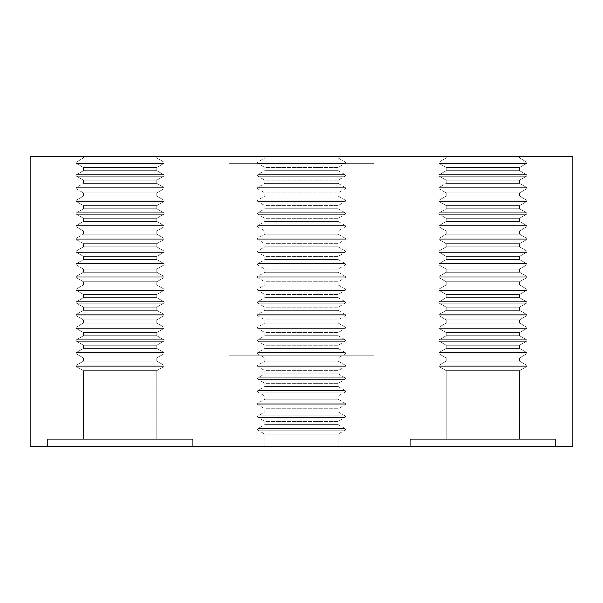 <?xml version="1.0" encoding="UTF-8"?>
<svg xmlns="http://www.w3.org/2000/svg" width="603" height="603" viewBox="0 0 603 603"><rect width="100%" height="100%" fill="white"/><g stroke="black" fill="none" stroke-linecap="round" stroke-linejoin="round"><path stroke-width="0.45" stroke-dasharray="3.02 2.26" d="M163.647 161.951A0.92 0.92 0 0 1 163.647 163.534L156.78 167.498L83.455 167.498L76.581 163.534A0.92 0.92 0 0 1 76.581 161.951L83.455 157.978L156.78 157.978L163.647 161.951A0.92 0.92 0 0 1 163.647 163.534L156.78 167.498L156.78 170.679L163.647 174.644A0.92 0.92 0 0 1 163.647 176.234L156.78 180.199L83.455 180.199L76.581 176.234A0.92 0.92 0 0 1 76.581 174.644L83.455 170.679L156.78 170.679L163.647 174.644A0.92 0.92 0 0 1 163.647 176.234L156.78 180.199L156.78 183.372L163.647 187.345A0.92 0.92 0 0 1 163.647 188.927L156.78 192.892L83.455 192.892L76.581 188.927A0.92 0.92 0 0 1 76.581 187.345L83.455 183.372L156.78 183.372L163.647 187.345A0.92 0.92 0 0 1 163.647 188.927L156.78 192.892L156.78 196.073L163.647 200.038A0.92 0.92 0 0 1 163.647 201.628L156.78 205.593L83.455 205.593L76.581 201.628A0.92 0.92 0 0 1 76.581 200.038L83.455 196.073L156.78 196.073L163.647 200.038A0.92 0.92 0 0 1 163.647 201.628L156.78 205.593L156.78 208.766L163.647 212.738A0.92 0.92 0 0 1 163.647 214.321L156.78 218.286L83.455 218.286L76.581 214.321A0.92 0.92 0 0 1 76.581 212.738L83.455 208.766L156.78 208.766L163.647 212.738A0.92 0.92 0 0 1 163.647 214.321L156.78 218.286L156.78 221.467L163.647 225.432A0.92 0.92 0 0 1 163.647 227.022L156.78 230.987L83.455 230.987L76.581 227.022A0.92 0.92 0 0 1 76.581 225.432L83.455 221.467L156.78 221.467L163.647 225.432A0.92 0.92 0 0 1 163.647 227.022L156.78 230.987L156.78 234.16L163.647 238.132A0.92 0.92 0 0 1 163.647 239.715L156.78 243.68L83.455 243.68L76.581 239.715A0.92 0.92 0 0 1 76.581 238.132L83.455 234.16L156.78 234.16L163.647 238.132A0.92 0.92 0 0 1 163.647 239.715L156.78 243.68L156.78 246.861L163.647 250.825A0.92 0.92 0 0 1 163.647 252.416L156.78 256.381L83.455 256.381L76.581 252.416A0.92 0.92 0 0 1 76.581 250.825L83.455 246.861L156.78 246.861L163.647 250.825A0.92 0.92 0 0 1 163.647 252.416L156.78 256.381L156.78 259.554L163.647 263.526A0.92 0.92 0 0 1 163.647 265.109L156.78 269.074L83.455 269.074L76.581 265.109A0.92 0.92 0 0 1 76.581 263.526L83.455 259.554L156.78 259.554L163.647 263.526A0.92 0.92 0 0 1 163.647 265.109L156.78 269.074L156.78 272.255L163.647 276.219A0.92 0.92 0 0 1 163.647 277.81L156.78 281.774L83.455 281.774L76.581 277.81A0.92 0.92 0 0 1 76.581 276.219L83.455 272.255L156.78 272.255L163.647 276.219A0.92 0.92 0 0 1 163.647 277.81L156.78 281.774L156.78 284.948L163.647 288.92A0.92 0.92 0 0 1 163.647 290.503L156.78 294.468L83.455 294.468L76.581 290.503A0.92 0.92 0 0 1 76.581 288.92L83.455 284.948L156.78 284.948L163.647 288.92A0.92 0.92 0 0 1 163.647 290.503L156.78 294.468L156.78 297.648L163.647 301.613A0.92 0.92 0 0 1 163.647 303.203L156.78 307.168L83.455 307.168L76.581 303.203A0.92 0.92 0 0 1 76.581 301.613L83.455 297.648L156.78 297.648L163.647 301.613A0.92 0.92 0 0 1 163.647 303.203L156.78 307.168L156.78 310.341L163.647 314.314A0.92 0.92 0 0 1 163.647 315.897L156.78 319.861L83.455 319.861L76.581 315.897A0.92 0.92 0 0 1 76.581 314.314L83.455 310.341L156.78 310.341L163.647 314.314A0.92 0.92 0 0 1 163.647 315.897L156.78 319.861L156.78 323.042L163.647 327.007A0.92 0.92 0 0 1 163.647 328.597L156.78 332.562L83.455 332.562L76.581 328.597A0.92 0.92 0 0 1 76.581 327.007L83.455 323.042L156.78 323.042L163.647 327.007A0.92 0.92 0 0 1 163.647 328.597L156.78 332.562L156.78 335.735L163.647 339.708A0.92 0.92 0 0 1 163.647 341.29L156.78 345.255L83.455 345.255L76.581 341.29A0.92 0.92 0 0 1 76.581 339.708L83.455 335.735L156.78 335.735L163.647 339.708A0.92 0.92 0 0 1 163.647 341.29L156.78 345.255L156.78 348.436L163.647 352.401A0.92 0.92 0 0 1 163.647 353.991L156.78 357.956L83.455 357.956L76.581 353.991A0.92 0.92 0 0 1 76.581 352.401L83.455 348.436L156.78 348.436L163.647 352.401A0.92 0.92 0 0 1 163.647 353.991L156.78 357.956L156.78 361.129L163.647 365.094A0.92 0.92 0 0 1 163.647 366.684L156.78 370.649L83.455 370.649L76.581 366.684A0.92 0.92 0 0 1 76.581 365.094L83.455 361.129L156.78 361.129L163.647 365.094A0.92 0.92 0 0 1 163.647 366.684L156.78 370.649L156.78 439.353L83.455 439.353L156.78 439.353L83.455 439.353L83.455 370.649L76.581 366.684A0.92 0.92 0 0 1 76.581 365.094L83.455 361.129L83.455 357.956L76.581 353.991A0.92 0.92 0 0 1 76.581 352.401L83.455 348.436L83.455 345.255L76.581 341.29A0.92 0.92 0 0 1 76.581 339.708L83.455 335.735L83.455 332.562L76.581 328.597A0.92 0.92 0 0 1 76.581 327.007L83.455 323.042L83.455 319.861L76.581 315.897A0.92 0.92 0 0 1 76.581 314.314L83.455 310.341L83.455 307.168L76.581 303.203A0.92 0.92 0 0 1 76.581 301.613L83.455 297.648L83.455 294.468L76.581 290.503A0.92 0.92 0 0 1 76.581 288.92L83.455 284.948L83.455 281.774L76.581 277.81A0.92 0.92 0 0 1 76.581 276.219L83.455 272.255L83.455 269.074L76.581 265.109A0.92 0.92 0 0 1 76.581 263.526L83.455 259.554L83.455 256.381L76.581 252.416A0.92 0.92 0 0 1 76.581 250.825L83.455 246.861L83.455 243.68L76.581 239.715A0.92 0.92 0 0 1 76.581 238.132L83.455 234.16L83.455 230.987L76.581 227.022A0.92 0.92 0 0 1 76.581 225.432L83.455 221.467L83.455 218.286L76.581 214.321A0.92 0.92 0 0 1 76.581 212.738L83.455 208.766L83.455 205.593L76.581 201.628A0.92 0.92 0 0 1 76.581 200.038L83.455 196.073L83.455 192.892L76.581 188.927A0.92 0.92 0 0 1 76.581 187.345L83.455 183.372L83.455 180.199L76.581 176.234A0.92 0.92 0 0 1 76.581 174.644L83.455 170.679L83.455 167.498L76.581 163.534A0.92 0.92 0 0 1 76.581 161.951L83.455 157.978L83.455 156.396L156.78 156.396L156.78 157.978L163.647 161.951A0.92 0.92 0 0 1 163.647 163.534L156.78 167.498L83.455 167.498L76.581 163.534A0.92 0.92 0 0 1 76.581 161.951L83.455 157.978L156.78 157.978L163.647 161.951L76.581 161.951L163.647 161.951M526.419 161.951A0.92 0.92 0 0 1 526.419 163.534L519.545 167.498L446.22 167.498L439.353 163.534A0.92 0.92 0 0 1 439.353 161.951L446.22 157.978L519.545 157.978L526.419 161.951A0.92 0.92 0 0 1 526.419 163.534L519.545 167.498L519.545 170.679L526.419 174.644A0.92 0.92 0 0 1 526.419 176.234L519.545 180.199L446.22 180.199L439.353 176.234A0.92 0.92 0 0 1 439.353 174.644L446.22 170.679L519.545 170.679L526.419 174.644A0.92 0.92 0 0 1 526.419 176.234L519.545 180.199L519.545 183.372L526.419 187.345A0.92 0.92 0 0 1 526.419 188.927L519.545 192.892L446.22 192.892L439.353 188.927A0.92 0.92 0 0 1 439.353 187.345L446.22 183.372L519.545 183.372L526.419 187.345A0.92 0.92 0 0 1 526.419 188.927L519.545 192.892L519.545 196.073L526.419 200.038A0.92 0.92 0 0 1 526.419 201.628L519.545 205.593L446.22 205.593L439.353 201.628A0.92 0.92 0 0 1 439.353 200.038L446.22 196.073L519.545 196.073L526.419 200.038A0.92 0.92 0 0 1 526.419 201.628L519.545 205.593L519.545 208.766L526.419 212.738A0.92 0.92 0 0 1 526.419 214.321L519.545 218.286L446.22 218.286L439.353 214.321A0.92 0.92 0 0 1 439.353 212.738L446.22 208.766L519.545 208.766L526.419 212.738A0.92 0.92 0 0 1 526.419 214.321L519.545 218.286L519.545 221.467L526.419 225.432A0.92 0.92 0 0 1 526.419 227.022L519.545 230.987L446.22 230.987L439.353 227.022A0.92 0.92 0 0 1 439.353 225.432L446.22 221.467L519.545 221.467L526.419 225.432A0.92 0.92 0 0 1 526.419 227.022L519.545 230.987L519.545 234.16L526.419 238.132A0.92 0.92 0 0 1 526.419 239.715L519.545 243.68L446.22 243.68L439.353 239.715A0.92 0.92 0 0 1 439.353 238.132L446.22 234.16L519.545 234.16L526.419 238.132A0.92 0.92 0 0 1 526.419 239.715L519.545 243.68L519.545 246.861L526.419 250.825A0.92 0.92 0 0 1 526.419 252.416L519.545 256.381L446.22 256.381L439.353 252.416A0.92 0.92 0 0 1 439.353 250.825L446.22 246.861L519.545 246.861L526.419 250.825A0.92 0.92 0 0 1 526.419 252.416L519.545 256.381L519.545 259.554L526.419 263.526A0.92 0.92 0 0 1 526.419 265.109L519.545 269.074L446.22 269.074L439.353 265.109A0.92 0.92 0 0 1 439.353 263.526L446.22 259.554L519.545 259.554L526.419 263.526A0.92 0.92 0 0 1 526.419 265.109L519.545 269.074L519.545 272.255L526.419 276.219A0.92 0.92 0 0 1 526.419 277.81L519.545 281.774L446.22 281.774L439.353 277.81A0.92 0.92 0 0 1 439.353 276.219L446.22 272.255L519.545 272.255L526.419 276.219A0.92 0.92 0 0 1 526.419 277.81L519.545 281.774L519.545 284.948L526.419 288.92A0.92 0.92 0 0 1 526.419 290.503L519.545 294.468L446.22 294.468L439.353 290.503A0.92 0.92 0 0 1 439.353 288.92L446.22 284.948L519.545 284.948L526.419 288.92A0.92 0.92 0 0 1 526.419 290.503L519.545 294.468L519.545 297.648L526.419 301.613A0.92 0.92 0 0 1 526.419 303.203L519.545 307.168L446.22 307.168L439.353 303.203A0.92 0.92 0 0 1 439.353 301.613L446.22 297.648L519.545 297.648L526.419 301.613A0.92 0.92 0 0 1 526.419 303.203L519.545 307.168L519.545 310.341L526.419 314.314A0.92 0.92 0 0 1 526.419 315.897L519.545 319.861L446.22 319.861L439.353 315.897A0.92 0.92 0 0 1 439.353 314.314L446.22 310.341L519.545 310.341L526.419 314.314A0.92 0.92 0 0 1 526.419 315.897L519.545 319.861L519.545 323.042L526.419 327.007A0.92 0.92 0 0 1 526.419 328.597L519.545 332.562L446.22 332.562L439.353 328.597A0.92 0.92 0 0 1 439.353 327.007L446.22 323.042L519.545 323.042L526.419 327.007A0.92 0.92 0 0 1 526.419 328.597L519.545 332.562L519.545 335.735L526.419 339.708A0.92 0.92 0 0 1 526.419 341.29L519.545 345.255L446.22 345.255L439.353 341.29A0.92 0.92 0 0 1 439.353 339.708L446.22 335.735L519.545 335.735L526.419 339.708A0.92 0.92 0 0 1 526.419 341.29L519.545 345.255L519.545 348.436L526.419 352.401A0.92 0.92 0 0 1 526.419 353.991L519.545 357.956L446.22 357.956L439.353 353.991A0.92 0.92 0 0 1 439.353 352.401L446.22 348.436L519.545 348.436L526.419 352.401A0.92 0.92 0 0 1 526.419 353.991L519.545 357.956L519.545 361.129L526.419 365.094A0.92 0.92 0 0 1 526.419 366.684L519.545 370.649L446.22 370.649L439.353 366.684A0.92 0.92 0 0 1 439.353 365.094L446.22 361.129L519.545 361.129L526.419 365.094A0.92 0.92 0 0 1 526.419 366.684L519.545 370.649L519.545 439.353L446.22 439.353L519.545 439.353L446.22 439.353L446.22 370.649L439.353 366.684A0.92 0.92 0 0 1 439.353 365.094L446.22 361.129L446.22 357.956L439.353 353.991A0.92 0.92 0 0 1 439.353 352.401L446.22 348.436L446.22 345.255L439.353 341.29A0.92 0.92 0 0 1 439.353 339.708L446.22 335.735L446.22 332.562L439.353 328.597A0.92 0.92 0 0 1 439.353 327.007L446.22 323.042L446.22 319.861L439.353 315.897A0.92 0.92 0 0 1 439.353 314.314L446.22 310.341L446.22 307.168L439.353 303.203A0.92 0.92 0 0 1 439.353 301.613L446.22 297.648L446.22 294.468L439.353 290.503A0.92 0.92 0 0 1 439.353 288.92L446.22 284.948L446.22 281.774L439.353 277.81A0.92 0.92 0 0 1 439.353 276.219L446.22 272.255L446.22 269.074L439.353 265.109A0.92 0.92 0 0 1 439.353 263.526L446.22 259.554L446.22 256.381L439.353 252.416A0.92 0.92 0 0 1 439.353 250.825L446.22 246.861L446.22 243.68L439.353 239.715A0.92 0.92 0 0 1 439.353 238.132L446.22 234.16L446.22 230.987L439.353 227.022A0.92 0.92 0 0 1 439.353 225.432L446.22 221.467L446.22 218.286L439.353 214.321A0.92 0.92 0 0 1 439.353 212.738L446.22 208.766L446.22 205.593L439.353 201.628A0.92 0.92 0 0 1 439.353 200.038L446.22 196.073L446.22 192.892L439.353 188.927A0.92 0.92 0 0 1 439.353 187.345L446.22 183.372L446.22 180.199L439.353 176.234A0.92 0.92 0 0 1 439.353 174.644L446.22 170.679L446.22 167.498L439.353 163.534A0.92 0.92 0 0 1 439.353 161.951L446.22 157.978L446.22 156.396L519.545 156.396L519.545 157.978L526.419 161.951A0.92 0.92 0 0 1 526.419 163.534L519.545 167.498L446.22 167.498L439.353 163.534A0.92 0.92 0 0 1 439.353 161.951L446.22 157.978L519.545 157.978L526.419 161.951L439.353 161.951L526.419 161.951M345.029 161.951A0.92 0.92 0 0 1 345.029 163.534L338.162 167.498L264.838 167.498L257.971 163.534A0.92 0.92 0 0 1 257.971 161.951L264.838 157.978L338.162 157.978L345.029 161.951L257.971 161.951L345.029 161.951M345.029 187.345A0.92 0.92 0 0 1 345.029 188.927L338.162 192.892L264.838 192.892L257.971 188.927A0.92 0.92 0 0 1 257.971 187.345L264.838 183.372L338.162 183.372L345.029 187.345L257.971 187.345L345.029 187.345M345.029 212.738A0.92 0.92 0 0 1 345.029 214.321L338.162 218.286L264.838 218.286L257.971 214.321A0.92 0.92 0 0 1 257.971 212.738L264.838 208.766L338.162 208.766L345.029 212.738L257.971 212.738L345.029 212.738M345.029 238.132A0.92 0.92 0 0 1 345.029 239.715L338.162 243.68L264.838 243.68L257.971 239.715A0.92 0.92 0 0 1 257.971 238.132L264.838 234.16L338.162 234.16L345.029 238.132L257.971 238.132L345.029 238.132M345.029 263.526A0.92 0.92 0 0 1 345.029 265.109L338.162 269.074L264.838 269.074L257.971 265.109A0.92 0.92 0 0 1 257.971 263.526L264.838 259.554L338.162 259.554L345.029 263.526L257.971 263.526L345.029 263.526M345.029 288.92A0.92 0.92 0 0 1 345.029 290.503L338.162 294.468L264.838 294.468L257.971 290.503A0.92 0.92 0 0 1 257.971 288.92L264.838 284.948L338.162 284.948L345.029 288.92L257.971 288.92L345.029 288.92M345.029 314.314A0.92 0.92 0 0 1 345.029 315.897L338.162 319.861L264.838 319.861L257.971 315.897A0.92 0.92 0 0 1 257.971 314.314L264.838 310.341L338.162 310.341L345.029 314.314L257.971 314.314L345.029 314.314M345.029 339.708A0.92 0.92 0 0 1 345.029 341.29L338.162 345.255L264.838 345.255L257.971 341.29A0.92 0.92 0 0 1 257.971 339.708L264.838 335.735L338.162 335.735L345.029 339.708L257.971 339.708L345.029 339.708M345.029 365.101A0.92 0.92 0 0 1 345.029 366.684L338.162 370.649L264.838 370.649L257.971 366.684A0.92 0.92 0 0 1 257.971 365.101L264.838 361.129L338.162 361.129L345.029 365.101L257.971 365.101L345.029 365.101M345.029 390.488A0.92 0.92 0 0 1 345.029 392.078L338.162 396.043L264.838 396.043L257.971 392.078A0.92 0.92 0 0 1 257.971 390.488L264.838 386.523L338.162 386.523L345.029 390.488L257.971 390.488L345.029 390.488M345.029 415.882A0.92 0.92 0 0 1 345.029 417.472L338.162 421.437L264.838 421.437L257.971 417.472A0.92 0.92 0 0 1 257.971 415.882L264.838 411.917L338.162 411.917L345.029 415.882L257.971 415.882L345.029 415.882M345.029 428.582A0.92 0.92 0 0 1 345.029 430.173L338.162 434.137L264.838 434.137L257.971 430.173A0.92 0.92 0 0 1 257.971 428.582L264.838 424.618L338.162 424.618L345.029 428.582L257.971 428.582L345.029 428.582M345.029 403.188A0.92 0.92 0 0 1 345.029 404.779L338.162 408.744L264.838 408.744L257.971 404.779A0.92 0.92 0 0 1 257.971 403.188L264.838 399.224L338.162 399.224L345.029 403.188L257.971 403.188L345.029 403.188M345.029 377.795A0.92 0.92 0 0 1 345.029 379.385L338.162 383.35L264.838 383.35L257.971 379.385A0.92 0.92 0 0 1 257.971 377.795L264.838 373.83L338.162 373.83L345.029 377.795L257.971 377.795L345.029 377.795M345.029 352.401A0.92 0.92 0 0 1 345.029 353.991L338.162 357.956L264.838 357.956L257.971 353.991A0.92 0.92 0 0 1 257.971 352.401L264.838 348.436L338.162 348.436L345.029 352.401L257.971 352.401L345.029 352.401M345.029 327.007A0.92 0.92 0 0 1 345.029 328.597L338.162 332.562L264.838 332.562L257.971 328.597A0.92 0.92 0 0 1 257.971 327.007L264.838 323.042L338.162 323.042L345.029 327.007L257.971 327.007L345.029 327.007M345.029 301.613A0.92 0.92 0 0 1 345.029 303.203L338.162 307.168L264.838 307.168L257.971 303.203A0.92 0.92 0 0 1 257.971 301.613L264.838 297.648L338.162 297.648L345.029 301.613L257.971 301.613L345.029 301.613M345.029 276.219A0.92 0.92 0 0 1 345.029 277.81L338.162 281.774L264.838 281.774L257.971 277.81A0.92 0.92 0 0 1 257.971 276.219L264.838 272.255L338.162 272.255L345.029 276.219L257.971 276.219L345.029 276.219M345.029 250.825A0.92 0.92 0 0 1 345.029 252.416L338.162 256.381L264.838 256.381L257.971 252.416A0.92 0.92 0 0 1 257.971 250.825L264.838 246.861L338.162 246.861L345.029 250.825L257.971 250.825L345.029 250.825M345.029 225.432A0.92 0.92 0 0 1 345.029 227.022L338.162 230.987L264.838 230.987L257.971 227.022A0.92 0.92 0 0 1 257.971 225.432L264.838 221.467L338.162 221.467L345.029 225.432L257.971 225.432L345.029 225.432M345.029 200.038A0.92 0.92 0 0 1 345.029 201.628L338.162 205.593L264.838 205.593L257.971 201.628A0.92 0.92 0 0 1 257.971 200.038L264.838 196.073L338.162 196.073L345.029 200.038L257.971 200.038L345.029 200.038M345.029 174.644A0.92 0.92 0 0 1 345.029 176.234L338.162 180.199L264.838 180.199L257.971 176.234A0.92 0.92 0 0 1 257.971 174.644L264.838 170.679L338.162 170.679L345.029 174.644L257.971 174.644L345.029 174.644M526.419 187.345A0.92 0.92 0 0 1 526.419 188.927L519.545 192.892L446.22 192.892L439.353 188.927A0.92 0.92 0 0 1 439.353 187.345L446.22 183.372L519.545 183.372L526.419 187.345L439.353 187.345L526.419 187.345M526.419 212.738A0.92 0.92 0 0 1 526.419 214.321L519.545 218.286L446.22 218.286L439.353 214.321A0.92 0.92 0 0 1 439.353 212.738L446.22 208.766L519.545 208.766L526.419 212.738L439.353 212.738L526.419 212.738M526.419 238.132A0.92 0.92 0 0 1 526.419 239.715L519.545 243.68L446.22 243.68L439.353 239.715A0.92 0.92 0 0 1 439.353 238.132L446.22 234.16L519.545 234.16L526.419 238.132L439.353 238.132L526.419 238.132M526.419 263.526A0.92 0.92 0 0 1 526.419 265.109L519.545 269.074L446.22 269.074L439.353 265.109A0.92 0.92 0 0 1 439.353 263.526L446.22 259.554L519.545 259.554L526.419 263.526L439.353 263.526L526.419 263.526M526.419 288.92A0.92 0.92 0 0 1 526.419 290.503L519.545 294.468L446.22 294.468L439.353 290.503A0.92 0.92 0 0 1 439.353 288.92L446.22 284.948L519.545 284.948L526.419 288.92L439.353 288.92L526.419 288.92M526.419 314.314A0.92 0.92 0 0 1 526.419 315.897L519.545 319.861L446.22 319.861L439.353 315.897A0.92 0.92 0 0 1 439.353 314.314L446.22 310.341L519.545 310.341L526.419 314.314L439.353 314.314L526.419 314.314M526.419 339.708A0.92 0.92 0 0 1 526.419 341.29L519.545 345.255L446.22 345.255L439.353 341.29A0.92 0.92 0 0 1 439.353 339.708L446.22 335.735L519.545 335.735L526.419 339.708L439.353 339.708L526.419 339.708M526.419 365.094A0.92 0.92 0 0 1 526.419 366.684L519.545 370.649L446.22 370.649L439.353 366.684A0.92 0.92 0 0 1 439.353 365.094L446.22 361.129L519.545 361.129L526.419 365.094M526.419 352.401A0.92 0.92 0 0 1 526.419 353.991L519.545 357.956L446.22 357.956L439.353 353.991A0.92 0.92 0 0 1 439.353 352.401L446.22 348.436L519.545 348.436L526.419 352.401L439.353 352.401L526.419 352.401M526.419 327.007A0.92 0.92 0 0 1 526.419 328.597L519.545 332.562L446.22 332.562L439.353 328.597A0.92 0.92 0 0 1 439.353 327.007L446.22 323.042L519.545 323.042L526.419 327.007L439.353 327.007L526.419 327.007M526.419 301.613A0.92 0.92 0 0 1 526.419 303.203L519.545 307.168L446.22 307.168L439.353 303.203A0.92 0.92 0 0 1 439.353 301.613L446.22 297.648L519.545 297.648L526.419 301.613L439.353 301.613L526.419 301.613M526.419 276.219A0.92 0.92 0 0 1 526.419 277.81L519.545 281.774L446.22 281.774L439.353 277.81A0.92 0.92 0 0 1 439.353 276.219L446.22 272.255L519.545 272.255L526.419 276.219L439.353 276.219L526.419 276.219M526.419 250.825A0.92 0.92 0 0 1 526.419 252.416L519.545 256.381L446.22 256.381L439.353 252.416A0.92 0.92 0 0 1 439.353 250.825L446.22 246.861L519.545 246.861L526.419 250.825L439.353 250.825L526.419 250.825M526.419 225.432A0.92 0.92 0 0 1 526.419 227.022L519.545 230.987L446.22 230.987L439.353 227.022A0.92 0.92 0 0 1 439.353 225.432L446.22 221.467L519.545 221.467L526.419 225.432L439.353 225.432L526.419 225.432M526.419 200.038A0.92 0.92 0 0 1 526.419 201.628L519.545 205.593L446.22 205.593L439.353 201.628A0.92 0.92 0 0 1 439.353 200.038L446.22 196.073L519.545 196.073L526.419 200.038L439.353 200.038L526.419 200.038M526.419 174.644A0.92 0.92 0 0 1 526.419 176.234L519.545 180.199L446.22 180.199L439.353 176.234A0.92 0.92 0 0 1 439.353 174.644L446.22 170.679L519.545 170.679L526.419 174.644L439.353 174.644L526.419 174.644M163.647 187.345A0.92 0.92 0 0 1 163.647 188.927L156.78 192.892L83.455 192.892L76.581 188.927A0.92 0.92 0 0 1 76.581 187.345L83.455 183.372L156.78 183.372L163.647 187.345L76.581 187.345L163.647 187.345M163.647 212.738A0.92 0.92 0 0 1 163.647 214.321L156.78 218.286L83.455 218.286L76.581 214.321A0.92 0.92 0 0 1 76.581 212.738L83.455 208.766L156.78 208.766L163.647 212.738L76.581 212.738L163.647 212.738M163.647 238.132A0.92 0.92 0 0 1 163.647 239.715L156.78 243.68L83.455 243.68L76.581 239.715A0.92 0.92 0 0 1 76.581 238.132L83.455 234.16L156.78 234.16L163.647 238.132L76.581 238.132L163.647 238.132M163.647 263.526A0.92 0.92 0 0 1 163.647 265.109L156.78 269.074L83.455 269.074L76.581 265.109A0.92 0.92 0 0 1 76.581 263.526L83.455 259.554L156.78 259.554L163.647 263.526L76.581 263.526L163.647 263.526M163.647 288.92A0.92 0.92 0 0 1 163.647 290.503L156.78 294.468L83.455 294.468L76.581 290.503A0.92 0.92 0 0 1 76.581 288.92L83.455 284.948L156.78 284.948L163.647 288.92L76.581 288.92L163.647 288.92M163.647 314.314A0.92 0.92 0 0 1 163.647 315.897L156.78 319.861L83.455 319.861L76.581 315.897A0.92 0.92 0 0 1 76.581 314.314L83.455 310.341L156.78 310.341L163.647 314.314L76.581 314.314L163.647 314.314M163.647 339.708A0.92 0.92 0 0 1 163.647 341.29L156.78 345.255L83.455 345.255L76.581 341.29A0.92 0.92 0 0 1 76.581 339.708L83.455 335.735L156.78 335.735L163.647 339.708L76.581 339.708L163.647 339.708M163.647 365.094A0.92 0.92 0 0 1 163.647 366.684L156.78 370.649L83.455 370.649L76.581 366.684A0.92 0.92 0 0 1 76.581 365.094L83.455 361.129L156.78 361.129L163.647 365.094M163.647 352.401A0.92 0.92 0 0 1 163.647 353.991L156.78 357.956L83.455 357.956L76.581 353.991A0.92 0.92 0 0 1 76.581 352.401L83.455 348.436L156.78 348.436L163.647 352.401L76.581 352.401L163.647 352.401M163.647 327.007A0.92 0.92 0 0 1 163.647 328.597L156.78 332.562L83.455 332.562L76.581 328.597A0.92 0.92 0 0 1 76.581 327.007L83.455 323.042L156.78 323.042L163.647 327.007L76.581 327.007L163.647 327.007M163.647 301.613A0.92 0.92 0 0 1 163.647 303.203L156.78 307.168L83.455 307.168L76.581 303.203A0.92 0.92 0 0 1 76.581 301.613L83.455 297.648L156.78 297.648L163.647 301.613L76.581 301.613L163.647 301.613M163.647 276.219A0.92 0.92 0 0 1 163.647 277.81L156.78 281.774L83.455 281.774L76.581 277.81A0.92 0.92 0 0 1 76.581 276.219L83.455 272.255L156.78 272.255L163.647 276.219L76.581 276.219L163.647 276.219M163.647 250.825A0.92 0.92 0 0 1 163.647 252.416L156.78 256.381L83.455 256.381L76.581 252.416A0.92 0.92 0 0 1 76.581 250.825L83.455 246.861L156.78 246.861L163.647 250.825L76.581 250.825L163.647 250.825M163.647 225.432A0.92 0.92 0 0 1 163.647 227.022L156.78 230.987L83.455 230.987L76.581 227.022A0.92 0.92 0 0 1 76.581 225.432L83.455 221.467L156.78 221.467L163.647 225.432L76.581 225.432L163.647 225.432M163.647 200.038A0.92 0.92 0 0 1 163.647 201.628L156.78 205.593L83.455 205.593L76.581 201.628A0.92 0.92 0 0 1 76.581 200.038L83.455 196.073L156.78 196.073L163.647 200.038L76.581 200.038L163.647 200.038M163.647 174.644A0.92 0.92 0 0 1 163.647 176.234L156.78 180.199L83.455 180.199L76.581 176.234A0.92 0.92 0 0 1 76.581 174.644L83.455 170.679L156.78 170.679L163.647 174.644L76.581 174.644L163.647 174.644M264.838 157.978L264.838 156.396L338.162 156.396L338.162 157.978L264.838 157.978M446.22 157.978L446.22 156.396L519.545 156.396L519.545 157.978L446.22 157.978L519.545 157.978L446.22 157.978L446.22 156.396L519.545 156.396L519.545 157.978L446.22 157.978M83.455 157.978L83.455 156.396L156.78 156.396L156.78 157.978L83.455 157.978L156.78 157.978L83.455 157.978L83.455 156.396L156.78 156.396L156.78 157.978L83.455 157.978M555.438 446.604L410.334 446.604L410.334 439.353L555.438 439.353L555.438 446.604L410.334 446.604L410.334 439.353L555.438 439.353L555.438 446.604L410.334 446.604L410.334 439.353L555.438 439.353L555.438 446.604L410.334 446.604M192.666 446.604L47.562 446.604L47.562 439.353L192.666 439.353L192.666 446.604L47.562 446.604L47.562 439.353L192.666 439.353L192.666 446.604L47.562 446.604L47.562 439.353L192.666 439.353L192.666 446.604L47.562 446.604M83.455 183.372L83.455 180.199L156.78 180.199L156.78 183.372L83.455 183.372L156.78 183.372L83.455 183.372L83.455 180.199L156.78 180.199L83.455 180.199L156.78 180.199L156.78 183.372L83.455 183.372M83.455 208.766L83.455 205.593L156.78 205.593L156.78 208.766L83.455 208.766L156.78 208.766L83.455 208.766L83.455 205.593L156.78 205.593L83.455 205.593L156.78 205.593L156.78 208.766L83.455 208.766M83.455 234.16L83.455 230.987L156.78 230.987L156.78 234.16L83.455 234.16L156.78 234.16L83.455 234.16L83.455 230.987L156.78 230.987L83.455 230.987L156.78 230.987L156.78 234.16L83.455 234.16M83.455 259.554L83.455 256.381L156.78 256.381L156.78 259.554L83.455 259.554L156.78 259.554L83.455 259.554L83.455 256.381L156.78 256.381L83.455 256.381L156.78 256.381L156.78 259.554L83.455 259.554M83.455 284.948L83.455 281.774L156.78 281.774L156.78 284.948L83.455 284.948L156.78 284.948L83.455 284.948L83.455 281.774L156.78 281.774L83.455 281.774L156.78 281.774L156.78 284.948L83.455 284.948M83.455 310.341L83.455 307.168L156.78 307.168L156.78 310.341L83.455 310.341L156.78 310.341L83.455 310.341L83.455 307.168L156.78 307.168L83.455 307.168L156.78 307.168L156.78 310.341L83.455 310.341M83.455 335.735L83.455 332.562L156.78 332.562L156.78 335.735L83.455 335.735L156.78 335.735L83.455 335.735L83.455 332.562L156.78 332.562L83.455 332.562L156.78 332.562L156.78 335.735L83.455 335.735M83.455 361.129L83.455 357.956L156.78 357.956L156.78 361.129L83.455 361.129L156.78 361.129L83.455 361.129L83.455 357.956L156.78 357.956L83.455 357.956L156.78 357.956L156.78 361.129L83.455 361.129M83.455 439.353L156.78 439.353L83.455 439.353L83.455 370.649L156.78 370.649L156.78 439.353L83.455 439.353L83.455 370.649L156.78 370.649L83.455 370.649L156.78 370.649L156.78 439.353M83.455 348.436L83.455 345.255L156.78 345.255L156.78 348.436L83.455 348.436L156.78 348.436L83.455 348.436L83.455 345.255L156.78 345.255L83.455 345.255L156.78 345.255L156.78 348.436L83.455 348.436M83.455 323.042L83.455 319.861L156.78 319.861L156.78 323.042L83.455 323.042L156.78 323.042L83.455 323.042L83.455 319.861L156.78 319.861L83.455 319.861L156.78 319.861L156.78 323.042L83.455 323.042M83.455 297.648L83.455 294.468L156.78 294.468L156.78 297.648L83.455 297.648L156.78 297.648L83.455 297.648L83.455 294.468L156.78 294.468L83.455 294.468L156.78 294.468L156.78 297.648L83.455 297.648M83.455 272.255L83.455 269.074L156.78 269.074L156.78 272.255L83.455 272.255L156.78 272.255L83.455 272.255L83.455 269.074L156.78 269.074L83.455 269.074L156.78 269.074L156.78 272.255L83.455 272.255M83.455 246.861L83.455 243.68L156.78 243.68L156.78 246.861L83.455 246.861L156.78 246.861L83.455 246.861L83.455 243.68L156.78 243.68L83.455 243.68L156.78 243.68L156.78 246.861L83.455 246.861M83.455 221.467L83.455 218.286L156.78 218.286L156.78 221.467L83.455 221.467L156.78 221.467L83.455 221.467L83.455 218.286L156.78 218.286L83.455 218.286L156.78 218.286L156.78 221.467L83.455 221.467M83.455 196.073L83.455 192.892L156.78 192.892L156.78 196.073L83.455 196.073L156.78 196.073L83.455 196.073L83.455 192.892L156.78 192.892L83.455 192.892L156.78 192.892L156.78 196.073L83.455 196.073M83.455 170.679L83.455 167.498L156.78 167.498L156.78 170.679L83.455 170.679L156.78 170.679L83.455 170.679L83.455 167.498L156.78 167.498L83.455 167.498L156.78 167.498L156.78 170.679L83.455 170.679M446.22 183.372L446.22 180.199L519.545 180.199L519.545 183.372L446.22 183.372L519.545 183.372L446.22 183.372L446.22 180.199L519.545 180.199L446.22 180.199L519.545 180.199L519.545 183.372L446.22 183.372M446.22 208.766L446.22 205.593L519.545 205.593L519.545 208.766L446.22 208.766L519.545 208.766L446.22 208.766L446.22 205.593L519.545 205.593L446.22 205.593L519.545 205.593L519.545 208.766L446.22 208.766M446.22 234.16L446.22 230.987L519.545 230.987L519.545 234.16L446.22 234.16L519.545 234.16L446.22 234.16L446.22 230.987L519.545 230.987L446.22 230.987L519.545 230.987L519.545 234.16L446.22 234.16M446.22 259.554L446.22 256.381L519.545 256.381L519.545 259.554L446.22 259.554L519.545 259.554L446.22 259.554L446.22 256.381L519.545 256.381L446.22 256.381L519.545 256.381L519.545 259.554L446.22 259.554M446.22 284.948L446.22 281.774L519.545 281.774L519.545 284.948L446.22 284.948L519.545 284.948L446.22 284.948L446.22 281.774L519.545 281.774L446.22 281.774L519.545 281.774L519.545 284.948L446.22 284.948M446.22 310.341L446.22 307.168L519.545 307.168L519.545 310.341L446.22 310.341L519.545 310.341L446.22 310.341L446.22 307.168L519.545 307.168L446.22 307.168L519.545 307.168L519.545 310.341L446.22 310.341M446.22 335.735L446.22 332.562L519.545 332.562L519.545 335.735L446.22 335.735L519.545 335.735L446.22 335.735L446.22 332.562L519.545 332.562L446.22 332.562L519.545 332.562L519.545 335.735L446.22 335.735M446.22 361.129L446.22 357.956L519.545 357.956L519.545 361.129L446.22 361.129L519.545 361.129L446.22 361.129L446.22 357.956L519.545 357.956L446.22 357.956L519.545 357.956L519.545 361.129L446.22 361.129M446.22 439.353L519.545 439.353L446.22 439.353L446.22 370.649L519.545 370.649L519.545 439.353L446.22 439.353L446.22 370.649L519.545 370.649L446.22 370.649L519.545 370.649L519.545 439.353M446.22 348.436L446.22 345.255L519.545 345.255L519.545 348.436L446.22 348.436L519.545 348.436L446.22 348.436L446.22 345.255L519.545 345.255L446.22 345.255L519.545 345.255L519.545 348.436L446.22 348.436M446.22 323.042L446.22 319.861L519.545 319.861L519.545 323.042L446.22 323.042L519.545 323.042L446.22 323.042L446.22 319.861L519.545 319.861L446.22 319.861L519.545 319.861L519.545 323.042L446.22 323.042M446.22 297.648L446.22 294.468L519.545 294.468L519.545 297.648L446.22 297.648L519.545 297.648L446.22 297.648L446.22 294.468L519.545 294.468L446.22 294.468L519.545 294.468L519.545 297.648L446.22 297.648M446.22 272.255L446.22 269.074L519.545 269.074L519.545 272.255L446.22 272.255L519.545 272.255L446.22 272.255L446.22 269.074L519.545 269.074L446.22 269.074L519.545 269.074L519.545 272.255L446.22 272.255M446.22 246.861L446.22 243.68L519.545 243.68L519.545 246.861L446.22 246.861L519.545 246.861L446.22 246.861L446.22 243.68L519.545 243.68L446.22 243.68L519.545 243.68L519.545 246.861L446.22 246.861M446.22 221.467L446.22 218.286L519.545 218.286L519.545 221.467L446.22 221.467L519.545 221.467L446.22 221.467L446.22 218.286L519.545 218.286L446.22 218.286L519.545 218.286L519.545 221.467L446.22 221.467M446.22 196.073L446.22 192.892L519.545 192.892L519.545 196.073L446.22 196.073L519.545 196.073L446.22 196.073L446.22 192.892L519.545 192.892L446.22 192.892L519.545 192.892L519.545 196.073L446.22 196.073M446.22 170.679L446.22 167.498L519.545 167.498L519.545 170.679L446.22 170.679L519.545 170.679L446.22 170.679L446.22 167.498L519.545 167.498L446.22 167.498L519.545 167.498L519.545 170.679L446.22 170.679M264.838 183.372L264.838 180.199L338.162 180.199L338.162 183.372L264.838 183.372M264.838 208.766L264.838 205.593L338.162 205.593L338.162 208.766L264.838 208.766M264.838 234.16L264.838 230.987L338.162 230.987L338.162 234.16L264.838 234.16M264.838 259.554L264.838 256.381L338.162 256.381L338.162 259.554L264.838 259.554M264.838 284.948L264.838 281.774L338.162 281.774L338.162 284.948L264.838 284.948M264.838 310.341L264.838 307.168L338.162 307.168L338.162 310.341L264.838 310.341M264.838 335.735L264.838 332.562L338.162 332.562L338.162 335.735L264.838 335.735M264.838 361.129L264.838 357.956L338.162 357.956L338.162 361.129L264.838 361.129M264.838 386.523L264.838 383.35L338.162 383.35L338.162 386.523L264.838 386.523M264.838 411.917L264.838 408.744L338.162 408.744L338.162 411.917L264.838 411.917M338.162 446.604L264.838 446.604L264.838 434.137L338.162 434.137L338.162 446.604L264.838 446.604M264.838 424.618L264.838 421.437L338.162 421.437L338.162 424.618L264.838 424.618M264.838 399.224L264.838 396.043L338.162 396.043L338.162 399.224L264.838 399.224M264.838 373.83L264.838 370.649L338.162 370.649L338.162 373.83L264.838 373.83M264.838 348.436L264.838 345.255L338.162 345.255L338.162 348.436L264.838 348.436M264.838 323.042L264.838 319.861L338.162 319.861L338.162 323.042L264.838 323.042M264.838 297.648L264.838 294.468L338.162 294.468L338.162 297.648L264.838 297.648M264.838 272.255L264.838 269.074L338.162 269.074L338.162 272.255L264.838 272.255M264.838 246.861L264.838 243.68L338.162 243.68L338.162 246.861L264.838 246.861M264.838 221.467L264.838 218.286L338.162 218.286L338.162 221.467L264.838 221.467M264.838 196.073L264.838 192.892L338.162 192.892L338.162 196.073L264.838 196.073M264.838 170.679L264.838 167.498L338.162 167.498L338.162 170.679L264.838 170.679M257.971 355.19L345.029 355.19L257.971 355.19L257.971 163.647L345.029 163.647L257.971 163.647L345.029 163.647L345.029 355.19L257.971 355.19L345.029 355.19L345.029 163.647L257.971 163.647L257.971 355.19M374.056 446.604L228.944 446.604L228.944 355.19L374.056 355.19L374.056 446.604L228.944 446.604L228.944 355.19L374.056 355.19L374.056 446.604L228.944 446.604L374.056 446.604M374.056 156.396L228.944 156.396L228.944 163.647L374.056 163.647L374.056 156.396L228.944 156.396L228.944 163.647L374.056 163.647L374.056 156.396L228.944 156.396L374.056 156.396M374.056 163.647L228.944 163.647L374.056 163.647M374.056 355.19L228.944 355.19L374.056 355.19M555.438 439.353L410.334 439.353M192.666 439.353L47.562 439.353M519.545 156.396L446.22 156.396M156.78 156.396L83.455 156.396M338.162 156.396L264.838 156.396M572.85 446.604L30.15 446.604L30.15 156.396L572.85 156.396L572.85 446.604M163.647 365.101L76.581 365.101L163.647 365.101M526.419 365.101L439.353 365.101L526.419 365.101M76.581 163.534L163.647 163.534L76.581 163.534M76.581 188.927L163.647 188.927L76.581 188.927M76.581 214.321L163.647 214.321L76.581 214.321M76.581 239.715L163.647 239.715L76.581 239.715M76.581 265.109L163.647 265.109L76.581 265.109M76.581 290.503L163.647 290.503L76.581 290.503M76.581 315.897L163.647 315.897L76.581 315.897M76.581 341.29L163.647 341.29L76.581 341.29M76.581 366.684L163.647 366.684L76.581 366.684M76.581 353.991L163.647 353.991L76.581 353.991M76.581 328.597L163.647 328.597L76.581 328.597M76.581 303.203L163.647 303.203L76.581 303.203M76.581 277.81L163.647 277.81L76.581 277.81M76.581 252.416L163.647 252.416L76.581 252.416M76.581 227.022L163.647 227.022L76.581 227.022M76.581 201.628L163.647 201.628L76.581 201.628M76.581 176.234L163.647 176.234L76.581 176.234M439.353 163.534L526.419 163.534L439.353 163.534M439.353 188.927L526.419 188.927L439.353 188.927M439.353 214.321L526.419 214.321L439.353 214.321M439.353 239.715L526.419 239.715L439.353 239.715M439.353 265.109L526.419 265.109L439.353 265.109M439.353 290.503L526.419 290.503L439.353 290.503M439.353 315.897L526.419 315.897L439.353 315.897M439.353 341.29L526.419 341.29L439.353 341.29M439.353 366.684L526.419 366.684L439.353 366.684M439.353 353.991L526.419 353.991L439.353 353.991M439.353 328.597L526.419 328.597L439.353 328.597M439.353 303.203L526.419 303.203L439.353 303.203M439.353 277.81L526.419 277.81L439.353 277.81M439.353 252.416L526.419 252.416L439.353 252.416M439.353 227.022L526.419 227.022L439.353 227.022M439.353 201.628L526.419 201.628L439.353 201.628M439.353 176.234L526.419 176.234L439.353 176.234M257.971 163.534L345.029 163.534L257.971 163.534M257.971 188.927L345.029 188.927L257.971 188.927M257.971 214.321L345.029 214.321L257.971 214.321M257.971 239.715L345.029 239.715L257.971 239.715M257.971 265.109L345.029 265.109L257.971 265.109M257.971 290.503L345.029 290.503L257.971 290.503M257.971 315.897L345.029 315.897L257.971 315.897M257.971 341.29L345.029 341.29L257.971 341.29M257.971 366.684L345.029 366.684L257.971 366.684M257.971 392.078L345.029 392.078L257.971 392.078M257.971 417.472L345.029 417.472L257.971 417.472M257.971 430.173L345.029 430.173L257.971 430.173M257.971 404.779L345.029 404.779L257.971 404.779M257.971 379.385L345.029 379.385L257.971 379.385M257.971 353.991L345.029 353.991L257.971 353.991M257.971 328.597L345.029 328.597L257.971 328.597M257.971 303.203L345.029 303.203L257.971 303.203M257.971 277.81L345.029 277.81L257.971 277.81M257.971 252.416L345.029 252.416L257.971 252.416M257.971 227.022L345.029 227.022L257.971 227.022M257.971 201.628L345.029 201.628L257.971 201.628M257.971 176.234L345.029 176.234L257.971 176.234"/><path stroke-width="0.9" d="M30.15 156.396L30.15 446.604L572.85 446.604L572.85 156.396L30.15 156.396"/></g></svg>
